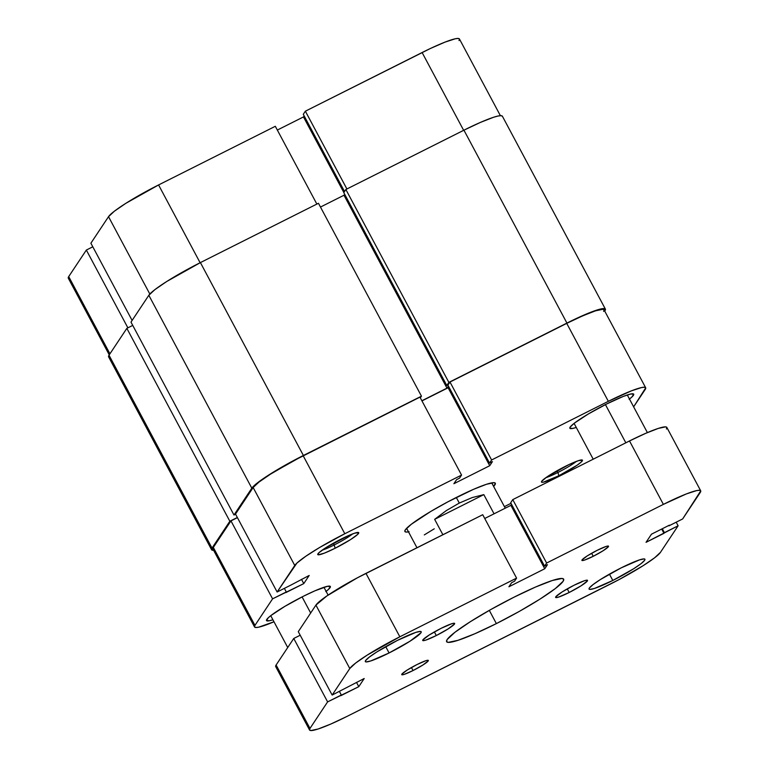 <?xml version="1.0" encoding="UTF-8"?>
<svg xmlns="http://www.w3.org/2000/svg" width="769" height="769" viewBox="0 0 769 769"><rect width="100%" height="100%" fill="white"/><g stroke="black" fill="none" stroke-linecap="round" stroke-linejoin="round"><path stroke-width="1.15" d="M109.246 354.855L68.297 278.176A49.754 5.758 151.9 0 1 68.71 276.59L86.349 250.05L92.799 246.801L86.349 250.05L127.885 327.844L86.349 250.05L68.71 276.59L109.938 353.807L68.71 276.59L68.268 278.099L69.508 278.705M275.321 126.289L158.577 184.945L200.113 262.738L158.577 184.945L125.905 203.285L114.35 211.235L108.525 216.675L90.886 243.215L132.114 320.433L90.886 243.215L108.525 216.675L149.83 294.046L108.525 216.675A49.754 5.758 151.9 0 1 158.577 184.945L275.321 126.289L316.857 204.073L275.321 126.289M459.026 40.574L459.478 39.065L458.228 38.45L455.354 38.758L445.164 42.064L430.467 48.457L305.37 111.188L303.294 114.302L344.531 191.519L303.294 114.302L305.37 111.188L346.906 188.982L305.37 111.188L422.114 52.532L463.649 130.326L422.114 52.532A49.754 5.758 151.9 0 1 459.439 38.979L500.388 115.667M304.159 115.917L303.486 116.926L277.34 130.057L303.486 116.926L343.858 192.529L303.486 116.926L304.159 115.917M108.554 356.758L109.015 355.201A51.263 5.931 151.9 0 0 108.592 356.835L211.59 549.729A51.263 5.931 -28.1 0 1 212.013 548.095L109.015 355.201L126.847 328.363L229.844 521.247L212.013 548.095L109.015 355.201L126.847 328.363L132.739 325.402L126.847 328.363L229.844 521.247L237.333 517.489L229.844 521.247L212.013 548.095L211.552 549.643L213.59 550.277A51.263 5.931 -28.1 0 1 211.59 549.729M235.583 514.221L233.987 515.019L130.99 322.124L148.83 295.286L251.819 488.18L233.987 515.019L130.99 322.124L148.83 295.286L251.819 488.18A51.263 5.931 -28.1 0 1 303.39 455.488L200.401 262.594A51.263 5.931 151.9 0 0 148.83 295.286L154.829 289.682L166.738 281.492L200.401 262.594L303.39 455.488L421.46 396.17L318.462 203.276L200.401 262.594L318.462 203.276L421.46 396.17L420.335 397.861L421.46 396.17L303.39 455.488L269.727 474.386L257.826 482.567L251.819 488.18L233.987 515.019L235.583 514.221M421.873 400.745L446.981 388.124L343.993 195.239L320.481 207.053L343.993 195.239L446.981 388.124L448.385 386.028L446.981 388.124L421.873 400.745M344.656 194.23L343.993 195.239L344.656 194.23M448.116 384.846L446.799 385.509L343.801 192.615L446.799 385.509L448.865 382.395L345.867 189.501L343.801 192.615L345.867 189.501L448.865 382.395L566.926 323.076L463.938 130.182L345.867 189.501L463.938 130.182L566.926 323.076A51.263 5.931 -28.1 0 1 605.386 309.109A51.263 5.931 -28.1 0 1 604.963 310.753L605.424 309.196L604.146 308.561L596.629 310.138L575.539 318.875L448.865 382.395L446.799 385.509L448.116 384.846M605.386 309.109L502.388 116.225A51.263 5.931 151.9 0 0 463.938 130.182L480.567 122.348L493.631 117.244L498.177 115.994L501.148 115.677L502.426 116.302M408.483 531.86A51.263 5.931 -28.1 0 1 404.869 530.745A51.263 5.931 -28.1 0 1 456.873 497.187A51.263 5.931 -28.1 0 1 494.698 482.778A51.263 5.931 -28.1 0 1 493.611 486.412L495.371 483.307L494.083 482.672L486.575 484.249L473.502 489.344L448 501.773L430.842 511.404L411.309 524.266L405.301 529.879L404.85 531.437L406.128 532.061L409.098 531.744M334.169 544.99A20.205 2.336 151.9 0 0 352.673 533.888A20.205 2.336 -28.1 0 1 334.169 544.99L333.256 543.289L334.169 544.99A20.205 2.336 -28.1 0 1 322.134 550.191A20.205 2.336 151.9 0 0 334.169 544.99L335.178 548.23L334.169 544.99M341.311 539.002A23.224 2.682 -28.1 0 1 358.441 532.484A23.224 2.682 -28.1 0 1 335.178 548.23L350.424 539.675L357.547 534.522L358.748 532.715L354.759 533.148L348.847 535.455L326.066 547.566L318.943 552.719L317.741 554.516L318.328 554.805L324.422 553.122L335.178 548.23A23.224 2.682 -28.1 0 1 317.751 554.209A23.224 2.682 -28.1 0 1 341.311 539.002M557.89 472.493A20.205 2.336 151.9 0 0 576.394 461.39A20.205 2.336 -28.1 0 1 557.89 472.493L556.977 470.791L557.89 472.493A20.205 2.336 -28.1 0 1 545.855 477.693A20.205 2.336 151.9 0 0 557.89 472.493L558.9 475.732L557.89 472.493M565.032 466.504A23.224 2.682 -28.1 0 1 582.162 459.977A23.224 2.682 -28.1 0 1 558.9 475.732L577.135 465.207L581.268 462.015L582.469 460.218L578.48 460.65L568.935 464.601L546.797 477.03L541.674 481.317L542.049 482.307L543.395 482.163L558.9 475.732A23.224 2.682 -28.1 0 1 541.472 481.702A23.224 2.682 -28.1 0 1 565.032 466.504M629.167 399.284L631.868 397.025L633.733 394.218L630.734 394.007L623.323 396.4L606.558 404.023A36.191 4.181 -28.1 0 1 633.704 394.161A36.191 4.181 -28.1 0 1 629.475 399.044M325.816 591.601L328.517 589.352L330.382 586.545L327.383 586.324L314.944 590.803L303.207 596.34A36.191 4.181 -28.1 0 1 330.353 586.487A36.191 4.181 -28.1 0 1 326.123 591.371M491.602 459.977L608.346 401.322L566.734 323.374L449.98 382.03L491.602 459.977L608.346 401.322L631.397 390.854L641.586 387.547L644.47 387.24L645.71 387.855L633.637 406.849L645.268 389.364A49.754 5.758 -28.1 0 0 645.672 387.768L604.049 309.82A49.754 5.758 151.9 0 0 566.734 323.374L449.98 382.03L447.914 385.144L489.536 463.092L491.602 459.977L489.536 463.092L492.429 461.64L489.536 463.092L447.914 385.144L449.98 382.03L491.602 459.977M277.128 592.005L235.506 514.057L253.145 487.517L294.758 565.465L277.128 592.005L296.882 563.119L305.735 556.295L319.548 547.538L344.81 533.734L461.563 475.079L459.487 478.193L456.594 479.645L453.883 483.72L489.728 465.716L492.429 461.64L489.728 465.716L448.106 387.768L421.96 400.899L448.106 387.768L448.769 386.759L448.106 387.768L489.728 465.716L453.883 483.72L456.594 479.645L459.487 478.193L461.563 475.079L419.941 397.131L294.585 460.237L270.525 474.127L258.961 482.076L253.145 487.517L235.506 514.057L277.128 592.005L290.826 585.122L277.128 592.005M603.646 311.407L604.088 309.897L602.848 309.292L595.552 310.82L582.873 315.761L566.734 323.374L608.346 401.322A49.754 5.758 -28.1 0 1 645.672 387.768M254.539 626.966L212.917 549.018A49.754 5.758 151.9 0 1 213.33 547.432L254.952 625.38L272.582 598.84L254.952 625.38A49.754 5.758 -28.1 0 0 254.539 626.966A49.754 5.758 -28.1 0 0 273.985 621.775L258.624 627.187L255.741 627.494L254.501 626.889L254.952 625.38L213.33 547.432L230.96 520.892L237.419 517.643L230.96 520.892L213.33 547.432L212.878 548.941L214.118 549.547M272.582 598.84L303.774 583.604L309.186 575.462L290.826 585.122L309.186 575.462L303.774 583.604L301.486 579.326L303.774 583.604L285.847 592.611L286.289 591.957L284.376 588.362L286.289 591.957L272.582 598.84L230.96 520.892L272.582 598.84M511.001 503.311L504.406 506.627L511.001 503.311M606.558 404.023L588.179 414.058L574.395 423.133L570.156 427.093L569.829 428.198L572.828 428.41L576.269 427.449A36.191 4.181 -28.1 0 1 569.858 428.256A36.191 4.181 -28.1 0 1 606.558 404.023M303.207 596.34L284.838 606.376L271.044 615.46L268.343 617.709L266.478 620.516L269.486 620.737L272.918 619.776A36.191 4.181 -28.1 0 1 266.507 620.573A36.191 4.181 -28.1 0 1 303.207 596.34M419.941 397.131L303.197 455.786L344.81 533.734L461.563 475.079L419.941 397.131M344.81 533.734L303.197 455.786A49.754 5.758 151.9 0 0 253.145 487.517L294.758 565.465A49.754 5.758 -28.1 0 1 344.81 533.734M483.816 494.63L494.054 513.807L483.816 494.63L434.648 519.335L446.366 510.558L459.295 503.07L472.195 497.581L483.816 494.63L434.648 519.335L446.366 510.558L459.295 503.07L456.305 497.466L459.295 503.07L472.195 497.581L483.816 494.63M442.877 534.734L434.648 519.335L442.877 534.734M424.296 534.907L434.245 528.812M625.831 442.809L605.424 404.59L625.831 442.809M310.676 613.008L302.082 596.917L310.676 613.008M569.185 592.486L567.262 588.871L569.185 592.486L558.707 597.042L556.054 597.6L555.766 596.831L562.081 591.967L573.962 585.296A18.091 2.096 -28.1 0 1 587.535 580.364A18.091 2.096 -28.1 0 1 569.185 592.486A18.091 2.096 -28.1 0 1 555.612 597.407A18.091 2.096 -28.1 0 1 573.962 585.296L584.45 580.73L587.103 580.172L587.391 580.941L581.066 585.815L569.185 592.486M436.292 635.55L434.37 631.945L436.292 635.55L425.815 640.116L423.161 640.673L422.873 639.904L429.189 635.031L441.07 628.36A18.091 2.096 -28.1 0 1 454.642 623.428A18.091 2.096 -28.1 0 1 436.292 635.55A18.091 2.096 -28.1 0 1 422.719 640.481A18.091 2.096 -28.1 0 1 441.07 628.36L451.557 623.794L454.21 623.236L454.498 624.015L448.173 628.879L436.292 635.55M593.235 556.295L591.63 553.296L593.235 556.295L584.498 560.101L582.287 560.563L582.046 559.928L587.314 555.862L597.215 550.306A15.082 1.74 -28.1 0 1 608.529 546.201A15.082 1.74 -28.1 0 1 593.235 556.295A15.082 1.74 -28.1 0 1 581.922 560.409A15.082 1.74 -28.1 0 1 597.215 550.306L605.953 546.499L608.164 546.038L608.404 546.682L603.136 550.739L593.235 556.295M413.049 670.539L411.444 667.53L413.049 670.539L404.311 674.336L402.1 674.798L401.86 674.163L407.128 670.107L417.029 664.541A15.082 1.74 -28.1 0 1 428.343 660.436A15.082 1.74 -28.1 0 1 413.049 670.539A15.082 1.74 -28.1 0 1 401.735 674.644A15.082 1.74 -28.1 0 1 417.029 664.541L425.766 660.744L427.968 660.273L428.218 660.917L422.95 664.974L413.049 670.539M612.806 580.46L609.442 574.145L612.806 580.46L594.466 588.448L589.823 589.419L589.035 589.035L589.323 588.074L593.024 584.613L600.378 579.557L621.169 567.878A31.664 3.662 -28.1 0 1 644.922 559.255A31.664 3.662 -28.1 0 1 612.806 580.46A31.664 3.662 -28.1 0 1 589.064 589.083A31.664 3.662 -28.1 0 1 621.169 567.878L639.51 559.89L644.153 558.919L644.951 559.303L644.662 560.265L640.962 563.735L633.598 568.791L612.806 580.46M389.085 652.958L385.721 646.642L389.085 652.958L370.745 660.946L366.102 661.926L365.313 661.532L365.602 660.571L369.303 657.111L376.656 652.054L397.448 640.385A31.664 3.662 -28.1 0 1 421.201 631.753A31.664 3.662 -28.1 0 1 389.085 652.958A31.664 3.662 -28.1 0 1 365.333 661.59A31.664 3.662 -28.1 0 1 397.448 640.385L415.789 632.397L420.432 631.416L421.229 631.81L420.941 632.772L409.877 641.288L389.085 652.958M496.37 623.601L489.305 610.365L496.37 623.601L474.848 633.743L457.94 640.337L448.212 642.375L446.558 641.567L447.154 639.548L454.921 632.291L470.33 621.698L491.035 609.394L513.894 597.244A66.345 7.671 -28.1 0 1 563.658 579.172A66.345 7.671 -28.1 0 1 496.37 623.601A66.345 7.671 -28.1 0 1 446.606 641.673A66.345 7.671 -28.1 0 1 513.894 597.244L535.407 587.093L552.325 580.499L562.043 578.461L563.706 579.278L563.11 581.287L555.343 588.554L539.934 599.147L519.229 611.451L496.37 623.601M346.886 716.468L619.035 579.605L643.095 565.715L654.65 557.765L660.475 552.325A49.754 5.758 -28.1 0 1 610.423 584.056L346.886 716.468A49.754 5.758 -28.1 0 1 309.561 730.021A49.754 5.758 -28.1 0 1 309.974 728.426L327.613 701.886L358.796 686.659L364.208 678.508L358.796 686.659L356.508 682.382L358.796 686.659L340.878 695.666L341.311 695.003L339.398 691.418L341.311 695.003L327.613 701.886L293.748 638.472L327.613 701.886L309.974 728.426L276.109 665.012L309.974 728.426L309.523 729.935L310.772 730.55L318.058 729.022L330.747 724.071L346.886 716.468M660.475 552.325L678.114 525.785L676.201 522.199L678.114 525.785L664.406 532.667L662.311 528.736L664.406 532.667L663.974 533.33L661.686 529.043L663.974 533.33L646.047 542.328L651.468 534.186L646.047 542.328L678.114 525.785L660.475 552.325M669.386 525.179L651.468 534.186L669.386 525.179M682.651 518.95L668.943 525.842L682.651 518.95L700.732 490.901L699.492 490.295L696.608 490.603L686.429 493.9L663.378 504.377A49.754 5.758 -28.1 0 1 700.703 490.824A49.754 5.758 -28.1 0 1 700.29 492.41L682.651 518.95M666.425 428.996L666.877 427.487L665.627 426.872L658.341 428.4L645.652 433.351L629.513 440.954L663.378 504.377L629.513 440.954L512.769 499.619L546.624 563.033L663.378 504.377L546.624 563.033L544.558 566.147L510.693 502.734L512.769 499.619L546.624 563.033L544.558 566.147L547.461 564.696L544.75 568.762L510.885 505.348L511.558 504.339L510.885 505.348L484.739 518.489L510.885 505.348L544.75 568.762L508.905 586.776L544.75 568.762L547.461 564.696L544.558 566.147L510.693 502.734L512.769 499.619L629.513 440.954A49.754 5.758 151.9 0 1 666.838 427.41L700.703 490.824M511.616 582.7L508.905 586.776L511.616 582.7L514.519 581.239L511.616 582.7M482.721 514.711L516.585 578.125L514.519 581.239L516.585 578.125L482.721 514.711L365.977 573.366L399.842 636.79L516.585 578.125L399.842 636.79L365.977 573.366A49.754 5.758 151.9 0 0 315.924 605.107L349.789 668.521A49.754 5.758 -28.1 0 1 399.842 636.79L367.169 655.13L355.614 663.07L349.789 668.521L315.924 605.107L298.285 631.647L332.15 695.061L349.789 668.521L332.15 695.061L364.208 678.508L332.15 695.061L298.285 631.647L315.924 605.107L326.902 595.927L357.364 577.827L482.721 514.711M276.907 667.136L275.667 666.521L276.109 665.012L293.748 638.472L300.198 635.232L293.748 638.472L276.109 665.012A49.754 5.758 151.9 0 0 275.706 666.598L309.561 730.021M505.243 508.184L491.727 482.874M416.971 547.749L406.599 528.332M593.216 459.199L574.087 423.373M287.731 647.527L270.736 615.69M328.113 595.1L323.941 587.285M647.392 432.601L627.293 394.968"/></g></svg>

